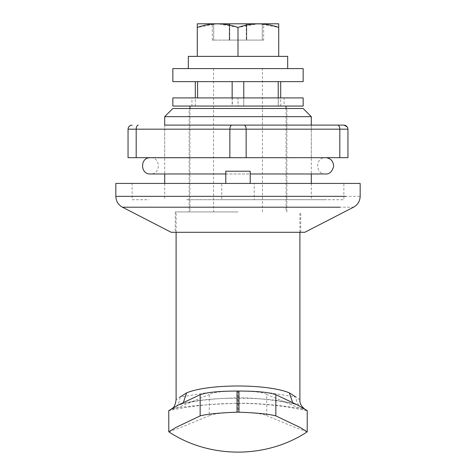 <?xml version="1.0" encoding="UTF-8"?>
<svg xmlns="http://www.w3.org/2000/svg" width="476" height="476" viewBox="0 0 476 476"><rect width="100%" height="100%" fill="white"/><g stroke="black" fill="none" stroke-linecap="round" stroke-linejoin="round"><path stroke-width="0.36" stroke-dasharray="2.38 1.78" d="M256.659 68.598L213.563 68.598L256.659 68.598M172.842 81.628L303.158 81.628M172.842 68.598L303.158 68.598M172.842 97.913L303.158 97.913M172.842 106.059L303.158 106.059M191.929 106.059L238.006 106.059L191.929 106.059L191.929 97.913L238.006 97.913L238.006 106.059L284.077 106.059L189.948 106.059L286.052 106.059L238 106.059L238.006 97.913L191.929 97.913M284.077 97.913L238.006 97.913L284.077 97.913L284.077 106.059M149.845 157.729L326.369 157.729M326.369 157.687L238 157.687L326.369 157.687M149.631 157.687L238 157.687L149.631 157.687M301.498 157.687L151.261 157.687L301.498 157.687M151.469 157.729L151.261 157.729C160.995 157.925 160.573 174.627 150.446 173.972L325.554 173.972C315.427 174.627 315.005 157.925 324.739 157.729L151.469 157.729L324.739 157.687M290.533 125.105L164.696 125.105L164.696 157.687L238 157.687L164.696 157.687M292.044 157.687L238 157.687L292.044 157.687M347.682 127.717L347.159 126.765M311.304 157.687L311.304 125.105L164.696 125.105L164.696 173.972M138.23 125.105C136.993 125.349 136.314 126.705 136.19 129.18L128.05 129.18L128.05 157.687L136.19 157.687L136.19 129.18L246.146 129.18C246.027 126.705 245.348 125.349 244.111 125.105M231.889 125.105C230.652 125.349 229.973 126.705 229.854 129.18L229.854 157.687L246.146 157.687L246.146 129.18L347.95 129.18L347.95 157.687L246.146 157.687M229.854 157.687L136.19 157.687M238 211.939L175.287 211.939L238 211.939M238 81.628L213.563 81.628L238 81.628M299.898 399.894L295.995 397.103L274.89 393.634C254.089 390.213 222.262 390.177 201.33 393.592L180.011 397.067L176.102 399.858M298.773 405.617L297.393 404.903C272.813 395.949 203.163 395.961 178.607 404.88L177.245 405.582M183.337 402.547L179.482 404.713M296.512 404.731L292.633 402.541M180.011 397.067C179.702 403.386 176.697 407.373 170.991 409.039C183.183 406.379 205.519 404.433 238.006 403.202C267.934 403.041 295.352 407.783 305.009 409.068C299.309 407.408 296.304 403.416 295.995 397.103M278.216 81.628L243.766 81.628L278.317 81.628L278.317 106.059L232.342 106.059L232.342 81.628L243.766 81.628L243.766 106.059L197.594 106.059L232.342 106.059M197.594 97.913L197.594 81.628L232.342 81.628M243.766 81.628L197.594 81.628M278.216 97.913L278.216 106.059L243.766 106.059L243.766 97.913M232.139 97.913L232.139 106.059M237.512 391.058C221.929 391.171 212.51 392.325 209.267 394.509L209.267 415.691C212.516 413.918 221.929 412.757 237.512 412.216L238.488 412.216C254.041 412.752 263.46 413.912 266.733 415.691L266.733 394.509C263.514 392.325 254.101 391.177 238.488 391.058L237.512 391.058L237.512 412.216M168.79 431.827L179.303 428.091L209.267 415.691M168.772 410.604L181.041 406.23L209.267 394.509M307.228 410.604L295.007 406.254L266.733 394.509M307.21 431.827L296.697 428.091L266.733 415.691M188.317 56.376L287.683 56.376M238 68.598L287.683 68.598L238 68.598M278.722 56.376L238 56.376L278.722 56.376L278.722 27.435L258.879 23.8L263.656 23.8L263.656 40.091M197.278 56.376L238 56.376L197.278 56.376L197.278 23.8L217.121 23.8L197.278 27.435M229.456 40.091L229.735 23.8L229.39 23.8L229.456 40.091M229.271 23.8L229.271 40.091L213.712 40.091L229.271 40.091L229.39 23.8L213.712 23.8C211.891 23.8 211.891 23.8 213.712 23.8C211.891 23.8 211.891 23.8 213.712 23.8L213.712 40.091C211.891 40.091 211.891 40.091 213.712 40.091C211.891 40.091 211.891 40.091 213.712 40.091L213.712 23.8M246.265 40.091L229.735 40.091L246.538 40.091L246.265 23.8L246.265 40.091M246.598 40.091L246.723 23.8L246.598 40.091M262.288 23.8C264.109 23.8 264.109 23.8 262.288 23.8C264.109 23.8 264.109 23.8 262.288 23.8L262.288 40.091L246.723 40.091L262.288 40.091C264.109 40.091 264.109 40.091 262.288 40.091C264.109 40.091 264.109 40.091 262.288 40.091L262.288 23.8L246.723 23.8L246.723 40.091L246.723 23.8M229.735 40.091L229.735 23.8L229.735 40.091M229.39 40.091L229.39 23.8L229.39 40.091M246.538 40.091L246.538 23.8L246.538 40.091M238 27.435L218.157 23.8L257.843 23.8L238 27.435L238 56.376M217.121 23.8L218.157 23.8M257.843 23.8L258.879 23.8M189.133 108.504L238 108.504L189.133 108.504L189.133 211.939M274.027 108.504L238 108.504L274.027 108.504M250.215 171.217L225.785 171.217M247.33 183.433L225.785 183.433L247.33 183.433M172.842 108.504L286.052 108.504L286.052 211.939M164.696 116.65L311.304 116.65M289.337 108.504L303.158 108.504M186.622 199.724L311.304 199.724L186.622 199.724M192.881 232.3L292.121 232.3M115.829 183.433L360.171 183.433M171.217 232.3L304.783 232.3M254.243 199.724L221.756 199.724L221.756 183.433L149.143 183.433L343.88 183.433L343.88 199.724L254.243 199.724L254.243 183.433L221.756 183.433M221.756 199.724L326.857 199.724M149.143 183.433L132.12 183.433L132.12 199.724L149.143 199.724M326.857 183.433L254.243 183.433M339.793 128.675L338.835 125.712M338.412 125.313L338.097 125.158M339.81 129.18L339.81 157.687M238.488 391.058L238.488 412.216M115.829 196.338L360.165 196.338M122.463 207.209L353.537 207.209M213.563 68.598L213.563 211.939M262.437 211.939L262.437 68.598M225.785 173.972L250.215 173.972M189.948 108.504L189.948 211.939M176.102 232.3L176.102 211.939M299.898 232.3L299.898 211.939M179.506 404.701C194.404 400.625 213.903 398.352 237.988 397.882C257.326 397.383 286.969 401.792 296.488 404.725M280.703 106.059L280.703 97.913M195.303 106.059L195.303 97.913M306.847 410.615L290.538 407.551C273.051 404.707 255.19 403.303 236.941 403.339C213.308 403.505 190.715 405.933 169.164 410.621M212.344 40.091L212.344 23.8M286.867 211.939L286.867 108.504M311.304 125.105L311.304 173.972M311.304 183.433L311.304 199.724M164.696 183.433L164.696 199.724M175.287 211.939L175.287 232.3M300.713 232.3L300.713 211.939"/><path stroke-width="0.71" d="M287.748 81.628L172.842 81.628L172.842 68.598L303.158 68.598L303.158 81.628L287.748 81.628M287.748 97.913L172.842 97.913L172.842 106.059L303.158 106.059L303.158 97.913L287.748 97.913M326.369 157.687L149.631 157.729C139.896 157.925 140.319 174.627 150.446 173.972L150.553 173.972M164.696 116.65L172.842 108.504L303.158 108.504L311.304 116.65L164.696 116.65L164.696 125.105L290.533 125.105M164.696 125.105L343.88 125.105L311.304 125.105L311.304 116.65M347.682 127.717L347.95 129.18C347.712 126.705 346.355 125.349 343.88 125.105L347.159 126.765M132.12 125.105C129.645 125.349 128.288 126.705 128.05 129.18C128.288 126.705 129.645 125.349 132.12 125.105M246.146 157.687L347.95 157.687L347.95 129.18L246.146 129.18L246.146 157.687L229.854 157.687L229.854 129.18L128.05 129.18L128.05 157.687L229.854 157.687M180.011 397.067L186.634 392.861C208.333 383.698 267.702 383.704 289.366 392.884L295.995 397.103M186.634 392.861L183.337 402.547M292.633 402.541L289.366 392.884M200.158 394.711C206.822 392.301 219.121 391.088 237.048 391.058L237.048 412.186C219.222 412.835 206.923 414.072 200.158 415.893L200.158 394.711L178.607 404.88L168.772 410.604L168.79 431.827C209.672 458.876 266.328 458.876 307.21 431.827L299.934 427.388L275.842 415.893C269.13 414.078 256.832 412.841 238.952 412.186L238.952 391.058C256.82 391.082 269.118 392.295 275.842 394.711L275.842 415.893M275.842 394.711L297.393 404.903L307.228 410.604L307.228 431.786M278.216 81.628L278.216 97.913M197.594 81.628L197.594 97.913M232.139 81.628L232.139 97.913M200.158 415.893L176.066 427.388L168.772 431.786M237.048 412.186L238.952 412.186M238.952 391.058L237.048 391.058M287.683 68.598L287.683 56.376L188.317 56.376L188.317 68.598M213.712 23.8L229.271 23.8M246.265 23.8L229.735 23.8L246.265 23.8M246.723 23.8L262.288 23.8M278.722 56.376L278.722 27.435C265.114 22.658 251.542 22.664 238 27.441C224.392 22.664 210.82 22.658 197.278 27.435L197.278 23.8L278.722 23.8L278.722 27.435L278.722 23.8L263.656 23.8M238 27.441L238 56.376M197.278 27.435L197.278 56.376M225.785 183.433L225.785 171.217L250.215 171.217L250.215 183.433M286.052 106.059L286.052 108.504L289.337 108.504M345.79 196.338L115.829 196.338L115.829 183.433L360.171 183.433L360.171 196.338C359.981 201.193 357.768 204.817 353.537 207.209L304.783 232.3L171.229 232.3M292.121 232.3L192.881 232.3M231.889 125.105C230.652 125.349 229.973 126.705 229.854 129.18L246.146 129.18C246.027 126.705 245.348 125.349 244.111 125.105M339.81 157.687L339.81 129.18C339.685 126.705 339.007 125.349 337.77 125.105L338.097 125.158M137.933 125.152L138.23 125.105C136.993 125.349 136.314 126.705 136.19 129.18L136.19 157.687M339.81 129.18L339.793 128.675M338.835 125.712L338.412 125.313M136.201 128.764L136.19 129.18M243.766 81.628L243.766 97.913M339.941 207.209L122.463 207.209L171.217 232.3M326.369 157.729C330.891 158.466 333.331 161.305 333.688 166.237C332.153 171.747 329.44 174.323 325.554 173.972L250.215 173.972M225.785 173.972L150.446 173.972M189.948 106.059L189.948 108.504M171.729 408.604C173.776 408.17 175.233 405.255 176.102 399.858L176.102 232.3M304.277 408.646C301.124 406.046 299.666 403.13 299.898 399.894L299.898 232.3M280.703 97.913L280.703 81.628M195.303 97.913L195.303 81.628M311.304 173.972L311.304 183.433M164.696 173.972L164.696 183.433M115.829 196.338C116.019 201.193 118.232 204.817 122.463 207.209"/></g></svg>
